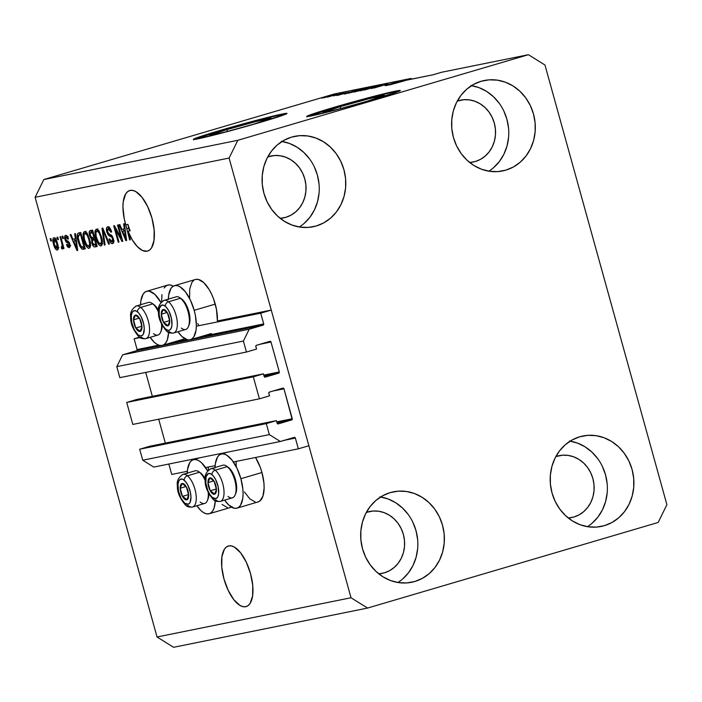 <?xml version="1.0" encoding="UTF-8"?>
<svg xmlns="http://www.w3.org/2000/svg" width="702" height="702" viewBox="0 0 702 702"><rect width="100%" height="100%" fill="white"/><g stroke="black" fill="none" stroke-linecap="round" stroke-linejoin="round"><path stroke-width="1.05" d="M139.452 337.214L134.117 338.785L140.014 337.592L134.117 338.785L137.101 349.543L158.784 345.156L137.101 349.543L134.117 338.785L139.452 337.214M196.367 326.193L260.723 313.18L271.253 310.082L217.392 320.972L271.253 310.082L308.871 445.735L298.341 448.832L295.358 438.074L284.398 440.294L295.358 438.074L294.928 437.486L280.352 441.479L269.34 434.608L266.286 423.613L276.395 420.638L277.272 423.552L278.211 423.894L291.69 419.928L277.027 422.894L292.207 419.48L283.968 388.803L273.008 391.023L283.968 388.803L283.213 388.092L269.392 392.085L268.769 392.892L269.524 395.84L259.415 398.824L132.81 424.429L126.711 402.439L253.317 376.834L263.425 373.859L264.303 376.772L265.242 377.123L278.72 373.148L264.049 376.114L279.019 372.981L279.299 371.963L270.998 342.032L260.038 344.243L270.998 342.032L270.568 341.444L256.423 345.314L255.8 346.121L256.546 349.07L246.446 352.044L243.392 341.049L249.219 329.212L263.118 325.123L136.521 350.728A0.974 0.877 78.6 0 0 137.101 349.543L136.521 350.728L122.622 354.817L249.219 329.212L122.622 354.817L116.786 366.655L243.392 341.049L116.786 366.655L119.84 377.65L246.446 352.044L119.84 377.65L116.786 366.655L122.622 354.817L136.521 350.728L263.425 324.956L263.706 323.938L260.723 313.18L196.367 326.193M172.85 342.313L186.556 339.54L172.85 342.313M200.623 336.697L263.706 323.938A0.974 0.877 -101.4 0 1 263.118 325.123L249.219 329.212L243.392 341.049L246.446 352.044L256.546 349.07L255.835 346.498A0.974 0.877 -101.4 0 1 256.423 345.314L269.893 341.339A0.974 0.877 -101.4 0 1 270.998 342.032L279.299 371.963A0.974 0.877 -101.4 0 1 278.72 373.148L265.242 377.123A0.974 0.877 -101.4 0 1 264.136 376.43L263.425 373.859L136.82 399.464L263.425 373.859L253.317 376.834L259.415 398.824L132.81 424.429L126.711 402.439L253.317 376.834L259.415 398.824L269.524 395.84L268.805 393.269A0.974 0.877 -101.4 0 1 269.392 392.085L282.871 388.118A0.974 0.877 -101.4 0 1 283.968 388.803L292.269 418.743A0.974 0.877 -101.4 0 1 291.69 419.928L278.211 423.894A0.974 0.877 -101.4 0 1 277.115 423.209L276.395 420.638L149.798 446.244L276.395 420.638L266.286 423.613L139.689 449.219L266.286 423.613L269.34 434.608L142.734 460.214L269.34 434.608L280.352 441.479L153.756 467.084L280.352 441.479L294.252 437.39A0.974 0.877 -101.4 0 1 295.358 438.074L298.341 448.832L233.38 461.969L298.341 448.832L308.871 445.735L271.253 310.082L260.723 313.18L263.706 323.938L200.623 336.697M145.718 372.411L152.352 396.323L145.718 372.411M263.768 375.105L279.299 371.963L263.768 375.105M136.82 399.464L126.711 402.439L136.82 399.464M158.696 419.191L165.321 443.102L158.696 419.191M276.746 421.884L292.269 418.743L276.746 421.884M149.798 446.244L139.689 449.219L142.734 460.214L153.756 467.084L142.734 460.214L139.689 449.219L149.798 446.244M168.849 464.031L171.736 474.438L187.355 471.279L171.736 474.438L168.849 464.031M205.607 467.585L215.128 465.663L205.607 467.585M340.216 106.669A31.959 1.079 164.5 0 1 384.45 95.411A31.959 1.079 164.5 0 1 367.093 101.237L338.074 109.231L322.911 112.539L340.216 106.669L369.234 98.675L384.398 95.375L367.093 101.237A31.959 1.079 164.5 0 1 322.859 112.495A31.959 1.079 164.5 0 1 340.216 106.669L340.733 108.547L340.216 106.669M226.886 129.589A31.959 1.079 164.5 0 1 271.121 118.331A31.959 1.079 164.5 0 1 253.755 124.157L224.745 132.151L209.582 135.46L226.886 129.589L255.897 121.595L271.069 118.296L253.755 124.157A31.959 1.079 164.5 0 1 209.529 135.416A31.959 1.079 164.5 0 1 226.886 129.589L227.404 131.467L226.886 129.589M286.539 113.803A48.57 1.632 -15.5 0 0 219.901 131.002L219.77 130.537A48.57 1.632 164.5 0 1 286.995 113.426A48.57 1.632 164.5 0 1 260.618 122.28L216.523 134.424L193.471 139.452L199.816 136.732L219.77 130.537L263.864 118.384L282.309 114.005L286.556 113.803L260.618 122.28A48.57 1.632 164.5 0 1 193.392 139.391A48.57 1.632 164.5 0 1 219.77 130.537L219.901 131.002A48.57 1.632 -15.5 0 0 193.971 139.479M399.877 90.883A48.57 1.632 -15.5 0 0 333.231 108.082L333.108 107.617A48.57 1.632 164.5 0 1 400.324 90.505A48.57 1.632 164.5 0 1 373.947 99.359L329.852 111.504L306.8 116.532L313.145 113.812L333.108 107.617L377.193 95.463L395.638 91.084L399.886 90.883L373.947 99.359A48.57 1.632 164.5 0 1 306.721 116.471A48.57 1.632 164.5 0 1 333.108 107.617L333.231 108.082A48.57 1.632 -15.5 0 0 307.3 116.558M228.826 545.902A31.572 13.496 73.6 0 1 250.368 573.051A31.572 13.496 73.6 0 1 246.174 606.589A31.572 13.496 73.6 0 1 245.682 606.712L242.936 606.651L239.961 605.422L233.827 599.701L228.22 590.417L223.982 578.992L221.762 567.146L221.911 556.704L224.386 549.245L226.395 547.007L228.826 545.902L231.572 545.963L234.547 547.191L240.681 552.904L246.288 562.188L250.526 573.622L252.746 585.459L252.606 595.91L250.123 603.369L248.113 605.607L245.682 606.712A31.572 13.496 73.6 0 1 224.14 579.554A31.572 13.496 73.6 0 1 228.334 546.024A31.572 13.496 73.6 0 1 228.826 545.902M130.23 190.4A31.572 13.496 73.6 0 1 151.781 217.55A31.572 13.496 73.6 0 1 147.587 251.088A31.572 13.496 73.6 0 1 147.095 251.211L142.392 250.465L137.302 246.586L132.353 239.987L128.062 231.362L130.396 239.768L129.651 239.917L124.254 218.796L122.938 206.958L123.236 201.772L125.684 193.91L127.738 191.558L130.23 190.4L132.985 190.461L135.951 191.681L142.085 197.402L147.701 206.686L151.939 218.12L154.15 229.958L154.01 240.4L151.535 247.867L149.526 250.096L147.095 251.211A31.572 13.496 73.6 0 1 128.062 231.362L130.168 230.739A31.572 13.496 73.6 0 1 127.922 224.342L125.816 224.956L129.651 239.917L130.396 239.768L128.062 231.362L130.168 230.739A31.572 13.496 73.6 0 1 127.922 224.342L128.677 228.185L126.571 228.799L128.677 228.185L127.922 224.342L125.816 224.956A31.572 13.496 73.6 0 1 129.747 190.514A31.572 13.496 73.6 0 1 130.23 190.4M268.963 156.511A31.572 28.519 -101.4 0 1 271.13 155.967A31.572 28.519 -101.4 0 1 305.08 180.045A31.572 28.519 -101.4 0 1 285.828 217.322L280.159 218.322A31.572 28.519 -101.4 0 0 283.652 217.857A31.572 28.519 -101.4 0 0 285.828 217.322L291.005 215.163L295.656 211.916L299.614 207.713L302.711 202.711L304.835 197.104L305.914 191.102L305.888 184.933L304.765 178.852L302.597 173.069L299.456 167.831L295.472 163.32L290.786 159.714L285.591 157.151L280.08 155.739L274.464 155.519L267.734 156.906A31.572 28.519 -101.4 0 1 268.963 156.511M367.55 512.012A31.572 28.519 -101.4 0 1 369.726 511.477A31.572 28.519 -101.4 0 1 403.668 535.556A31.572 28.519 -101.4 0 1 384.415 572.823L378.747 573.824A31.572 28.519 -101.4 0 0 382.239 573.358A31.572 28.519 -101.4 0 0 384.415 572.823L389.592 570.665L394.252 567.418L398.201 563.215L401.298 558.213L403.431 552.606L404.501 546.604L404.475 540.443L403.36 534.354L401.184 528.58L398.043 523.332L394.059 518.822L389.373 515.215L384.178 512.653L378.668 511.24L373.052 511.021L366.321 512.407A31.572 28.519 -101.4 0 1 367.55 512.012M557.072 456.186A31.572 28.519 -101.4 0 1 559.248 455.651A31.572 28.519 -101.4 0 1 593.19 479.729A31.572 28.519 -101.4 0 1 573.938 516.997L568.269 517.997A31.572 28.519 -101.4 0 0 571.761 517.532A31.572 28.519 -101.4 0 0 573.938 516.997L579.115 514.838L583.774 511.6L587.723 507.388L590.821 502.386L592.953 496.779L594.024 490.777L593.997 484.617L592.883 478.527L590.707 472.753L587.574 467.506L583.581 462.995L578.896 459.389L573.701 456.827L568.19 455.414L562.574 455.194L555.844 456.581A31.572 28.519 -101.4 0 1 557.072 456.186M458.485 100.684A31.572 28.519 -101.4 0 1 460.652 100.14A31.572 28.519 -101.4 0 1 494.603 124.228A31.572 28.519 -101.4 0 1 475.351 161.495L469.682 162.495A31.572 28.519 -101.4 0 0 473.174 162.03A31.572 28.519 -101.4 0 0 475.351 161.495L480.528 159.336L485.179 156.09L489.136 151.886L492.234 146.885L494.357 141.278L495.436 135.275L495.41 129.107L494.287 123.025L492.12 117.252L488.978 112.004L484.994 107.494L480.308 103.887L475.114 101.325L469.603 99.912L463.987 99.693L457.256 101.079A31.572 28.519 -101.4 0 1 458.485 100.684M488.838 171.174A46.139 41.681 78.6 0 0 507.765 122.824A46.139 41.681 78.6 0 0 471.533 85.635M505.782 170.156L499.376 171.455L505.782 170.156L513.355 167.006L520.156 162.267L525.938 156.116L530.466 148.806L533.573 140.611L535.143 131.836L535.108 122.832L533.467 113.935L530.3 105.493L525.71 97.824L519.884 91.234L513.039 85.96L505.44 82.222L497.385 80.151L489.18 79.835L481.133 81.283A46.139 41.681 -101.4 0 1 484.31 80.493A46.139 41.681 -101.4 0 1 533.924 115.69A46.139 41.681 -101.4 0 1 505.782 170.156A46.139 41.681 -101.4 0 1 502.606 170.946A46.139 41.681 -101.4 0 1 453.001 135.749A46.139 41.681 -101.4 0 1 481.133 81.283L473.569 84.433L466.76 89.172L460.986 95.314L456.458 102.632L453.343 110.828L451.781 119.603L451.816 128.606L453.448 137.504L456.625 145.946L461.214 153.615L467.041 160.205L473.885 165.479L481.475 169.217L489.531 171.288L497.744 171.604L505.782 170.156M587.425 526.676A46.139 41.681 78.6 0 0 606.361 478.325A46.139 41.681 78.6 0 0 570.129 441.137M604.378 525.658L597.964 526.956L604.378 525.658L611.942 522.507L618.752 517.769L624.526 511.626L629.053 504.308L632.169 496.112L633.731 487.337L633.695 478.334L632.063 469.436L628.887 460.995L624.297 453.325L618.471 446.735L611.626 441.47L604.036 437.723L595.98 435.661L587.767 435.337L579.729 436.784A46.139 41.681 -101.4 0 1 582.906 435.995A46.139 41.681 -101.4 0 1 632.511 471.191A46.139 41.681 -101.4 0 1 604.378 525.658A46.139 41.681 -101.4 0 1 601.202 526.447A46.139 41.681 -101.4 0 1 551.588 491.251A46.139 41.681 -101.4 0 1 579.729 436.784L572.156 439.935L565.356 444.682L559.573 450.824L555.045 458.134L551.939 466.33L550.368 475.105L550.403 484.108L552.044 493.006L555.212 501.447L559.801 509.117L565.628 515.707L572.472 520.981L580.071 524.719L588.127 526.79L596.331 527.105L604.378 525.658M397.902 582.502A46.139 41.681 78.6 0 0 416.839 534.152A46.139 41.681 78.6 0 0 380.607 496.963M414.856 581.484L408.441 582.783L414.856 581.484L422.42 578.334L429.229 573.595L435.003 567.453L439.531 560.135L442.646 551.939L444.208 543.164L444.173 534.161L442.541 525.263L439.364 516.821L434.775 509.152L428.948 502.562L422.104 497.288L414.513 493.55L406.449 491.479L398.245 491.163L390.207 492.611A46.139 41.681 -101.4 0 1 393.383 491.821A46.139 41.681 -101.4 0 1 442.988 527.018A46.139 41.681 -101.4 0 1 414.856 581.484A46.139 41.681 -101.4 0 1 411.67 582.274A46.139 41.681 -101.4 0 1 362.065 547.077A46.139 41.681 -101.4 0 1 390.207 492.611L382.634 495.761L375.833 500.5L370.051 506.651L365.523 513.961L362.416 522.156L360.846 530.931L360.881 539.935L362.522 548.832L365.689 557.274L370.279 564.943L376.105 571.533L382.95 576.807L390.549 580.545L398.604 582.616L406.809 582.932L414.856 581.484M299.315 227A46.139 41.681 78.6 0 0 318.243 178.65A46.139 41.681 78.6 0 0 282.011 141.453M316.26 225.983L309.854 227.281L316.26 225.983L323.833 222.832L330.633 218.094L336.416 211.943L340.944 204.633L344.05 196.437L345.621 187.662L345.586 178.659L343.945 169.761L340.777 161.32L336.188 153.65L330.361 147.06L323.517 141.786L315.918 138.048L307.862 135.977L299.657 135.661L291.611 137.109A46.139 41.681 -101.4 0 1 294.787 136.32A46.139 41.681 -101.4 0 1 344.401 171.516A46.139 41.681 -101.4 0 1 316.26 225.983A46.139 41.681 -101.4 0 1 313.083 226.772A46.139 41.681 -101.4 0 1 263.478 191.576A46.139 41.681 -101.4 0 1 291.611 137.109L284.047 140.26L277.237 144.998L271.463 151.141L266.935 158.459L263.82 166.655L262.258 175.43L262.294 184.433L263.926 193.331L267.102 201.772L271.692 209.442L277.518 216.032L284.363 221.297L291.953 225.044L300.008 227.106L308.222 227.43L316.26 225.983M215.031 467.514A28.168 12.048 73.6 0 1 221.086 454.089A28.168 12.048 73.6 0 1 240.891 478.711L261.951 472.507A28.168 12.048 -106.4 0 0 255.554 457.485L260.258 467.26L261.951 472.507L263.926 483.073L264.136 487.987L262.943 496.13L259.801 501.044L257.634 502.035M215.277 500.824A28.168 12.048 73.6 0 1 209.24 513.75A28.168 12.048 73.6 0 1 196.867 505.747L200.956 510.617L203.694 512.706L206.344 513.803L208.801 513.855L210.969 512.864L212.759 510.872L214.11 507.95L215.277 500.824M209.24 513.75L230.3 507.546A28.168 12.048 -106.4 0 0 231.423 507.063M168.322 299.631L168.655 295.217L170.867 288.566L172.657 286.565L174.824 285.582L177.281 285.635L179.931 286.732L185.407 291.83L190.409 300.114L194.191 310.319L215.251 304.115A28.168 12.048 -106.4 0 0 195.446 279.484L174.386 285.688A28.168 12.048 73.6 0 1 194.191 310.319L195.437 315.654L196.376 325.789L196.042 330.203L193.831 336.863L192.041 338.855L189.873 339.838L187.416 339.786L182.029 336.6L177.939 331.73A28.168 12.048 73.6 0 0 190.312 339.733L211.363 333.529M168.331 299.122A28.168 12.048 73.6 0 1 174.386 285.688M168.577 332.423A28.168 12.048 73.6 0 1 162.539 345.349A28.168 12.048 73.6 0 1 150.167 337.346L154.256 342.216L156.994 344.313L159.644 345.402L162.101 345.454L164.268 344.471L166.058 342.479L167.409 339.557L168.577 332.423M544.963 65.014L666.9 504.712L658.16 522.472L367.558 608.064L173.57 647.297L367.558 608.064L351.026 597.753L229.089 158.055L35.1 197.288L157.037 636.986L351.026 597.753L157.037 636.986L173.57 647.297L157.037 636.986L35.1 197.288L229.089 158.055L237.829 140.295L528.431 54.703L544.963 65.014L666.9 504.712L658.16 522.472L367.558 608.064L351.026 597.753L229.089 158.055L237.829 140.295L43.84 179.528L237.829 140.295L528.431 54.703L441.646 72.253L528.431 54.703L544.963 65.014M405.44 80.528L385.872 85.67L411.021 78.448L334.442 93.936L43.84 179.528L35.1 197.288L43.84 179.528L334.442 93.936L411.021 78.448L411.96 79.036L411.021 78.448L385.872 85.67L405.44 80.528M406.239 80.265L433.222 74.737L406.546 80.125M121.113 238.118L117.506 225.079L118.243 224.93L122.789 241.304L121.999 241.462L115.356 229.027L118.98 242.076L118.234 242.225L113.698 225.851L114.487 225.693L121.113 238.118L114.487 225.693L113.698 225.851L118.234 242.225L118.98 242.076L115.356 229.027L121.999 241.462L122.789 241.304L118.243 224.93L117.506 225.079L121.113 238.118L121.841 237.899L121.113 238.118M112.513 243.603L112.513 243.603C113.75 243.234 114.031 241.602 113.338 238.698L107.52 231.862L108.187 228.764L110.038 228.22L108.187 228.764L110.96 232.239L111.644 231.879C110.591 228.431 109.284 226.746 107.722 226.834C106.379 227.202 106.063 228.94 106.792 232.055L107.52 231.844L106.792 232.055L106.467 228.387L107.968 226.807L109.881 228.01L111.644 231.879L110.96 232.239L109.696 229.572L108.538 228.755L107.503 229.264L107.327 230.94L108.398 233.643L111.469 235.284L112.732 237.048L113.645 240.084L113.487 242.734L112.066 243.629L110.082 241.9L108.959 239.163L109.644 238.794L110.688 241.076L111.951 241.699L112.732 240.9L112.452 238.373L111.521 236.837L108.336 235.205L106.792 232.055L108.977 235.749L111.89 237.197L112.583 238.812L111.951 241.699L109.644 238.794L108.959 239.163C109.924 242.251 111.109 243.726 112.513 243.603L112.636 243.568M104.282 245.042L101.992 228.22L102.764 228.062L109.442 243.998L108.678 244.156L102.948 230.045L105.054 244.893L104.282 245.042L105.054 244.893L102.948 230.045L108.678 244.156L109.442 243.998L102.764 228.062L101.992 228.22L104.282 245.042L105.046 244.822L104.282 245.042M96.323 229.142L94.919 232.064L96.121 231.713L94.919 232.064L95.823 238.092L96.543 237.881L95.823 238.092C97.087 242.866 98.806 245.481 100.983 245.937L100.983 245.937C102.711 244.665 102.861 241.602 101.43 236.749L99.149 231.283L96.323 229.142L97.71 229.554L99.5 231.871L102.132 239.786L101.878 245.261L100.289 245.884L98.666 244.55L96.779 241.014L95.13 234.986L95.042 230.932L96.235 229.168M84.451 231.546L83.038 234.468L84.24 234.117L83.038 234.468L83.942 240.496L84.67 240.286L83.942 240.496C85.205 245.27 86.925 247.885 89.101 248.341L89.101 248.341C90.83 247.069 90.979 244.006 89.549 239.154L87.267 233.687L84.451 231.546L85.828 231.958L87.618 234.275L90.251 242.181L89.996 247.657L88.408 248.289L86.785 246.946L84.898 243.418L83.248 237.39L83.161 233.336L84.354 231.563M75.412 238.759L74.684 233.74L75.456 233.582L77.711 250.421L76.992 250.561L70.165 234.652L70.937 234.503L72.92 239.259L75.412 238.759L72.92 239.259L70.937 234.503L70.165 234.652L76.992 250.561L77.711 250.421L75.456 233.582L74.684 233.74L75.412 238.759L76.123 238.548L75.412 238.759M50.763 241.049L50.114 238.706L50.86 238.557L51.509 240.9L50.763 241.049L51.509 240.9L50.86 238.557L50.114 238.706L50.763 241.049L51.492 240.839L50.763 241.049M161.653 301.702L161.943 294.638M164.154 287.978L165.944 285.986L168.111 284.994L170.568 285.047L173.262 286.17A28.168 12.048 -106.4 0 0 167.673 285.1L146.621 291.304A28.168 12.048 73.6 0 1 160.934 302.43L154.905 294.436L149.508 291.251L147.051 291.198L144.884 292.19L143.094 294.182L140.883 300.833L140.549 305.247M195.884 279.378L198.341 279.431L203.729 282.616L209.073 289.443L211.469 293.91L213.557 298.868L216.488 309.45L217.392 320.972A28.168 12.048 -106.4 0 0 215.251 304.115L194.191 310.319A28.168 12.048 73.6 0 1 190.312 339.733M198.499 324.789L197.736 323.569M189.584 298.341L189.715 289.022L191.927 282.362L193.717 280.37M208.354 470.103L208.319 467.041M232.029 506.66L229.861 507.651M227.404 507.599L222.016 504.413M236.284 466.733L236.091 461.425M255.177 501.983L249.78 498.797L244.436 491.97M57.239 250.07L57.239 250.07C58.477 249.166 58.573 246.972 57.52 243.497C56.634 240.005 55.397 238.083 53.817 237.741C52.571 238.671 52.483 240.9 53.563 244.428L54.291 244.217L53.563 244.428L53.045 242.234L53.054 238.461L54.063 237.715L55.423 238.662L58.029 245.665L57.669 249.851L56.739 250.035L55.66 249.166L53.563 244.428C54.458 247.867 55.677 249.745 57.239 250.07L57.327 250.044M57.634 239.663L56.985 237.32L57.731 237.171L58.38 239.514L57.634 239.663L58.38 239.514L57.731 237.171L56.985 237.32L57.634 239.663L58.363 239.443L57.634 239.663M61.671 242.892L59.96 236.723L60.697 236.574L63.996 248.473L63.259 248.631L62.732 246.727L62.592 248.929L61.565 248.517L61.372 246.762L62.267 246.13L61.671 242.892L62.206 245.349L61.934 246.876L61.372 246.762L61.565 248.517L62.443 249.017L62.732 246.727L63.259 248.631L63.996 248.473L60.697 236.574L59.96 236.723L61.671 242.892L62.39 242.681L61.671 242.892M62.741 238.627L62.092 236.284L62.829 236.135L63.478 238.478L62.741 238.627L63.478 238.478L62.829 236.135L62.092 236.284L62.741 238.627L63.461 238.417L62.741 238.627M69.094 247.674L69.796 243.945L65.611 239.101L66.067 237.057L67.515 236.627L66.067 237.057L67.796 239.18L68.48 238.812C67.664 236.416 66.725 235.258 65.646 235.345C64.575 235.653 64.347 237.057 64.953 239.54L65.681 239.329L64.953 239.54L64.637 237.978L65.312 235.468L66.567 235.547L67.892 237.346L68.48 238.812L67.796 239.18L66.514 237.109L65.698 237.258L65.479 238.408L66.137 240.207L69.34 242.699L70.086 246.104L69.393 247.569L67.682 247.051L66.453 244.612L67.138 244.252L67.813 245.621L68.752 245.928L68.91 243.778L66.128 242.041L64.953 239.54L69.121 244.331L68.594 245.972L67.138 244.252L66.453 244.612L69.217 247.639M78.642 232.941C76.887 234.003 76.746 236.943 78.212 241.769L78.94 241.549L78.212 241.769L77.834 240.286L77.36 234.178L78.326 233.038L80.748 232.511L85.284 248.885L82.055 249.219L79.8 246.235L78.212 241.769L82.055 249.219L85.284 248.885L80.748 232.511L78.457 232.985M90.426 230.554C89.049 230.861 88.777 232.608 89.602 235.802L90.321 235.591L89.47 235.31L89.329 231.388L92.629 230.116L97.166 246.481L94.559 246.964L93.269 246.2L91.716 242.699L91.699 239.619L89.602 235.802L91.699 239.619L91.848 243.217C92.708 245.919 93.743 247.157 94.954 246.928L97.166 246.481L92.629 230.116L90.251 230.598M124.333 228.861L123.596 223.85L124.368 223.692L126.632 240.523L125.904 240.672L119.077 224.763L119.849 224.605L121.832 229.37L124.333 228.861L121.832 229.37L119.849 224.605L119.077 224.763L125.904 240.672L126.632 240.523L124.368 223.692L123.596 223.85L124.333 228.861L125.035 228.659L124.333 228.861M441.646 72.253L433.222 74.737L441.646 72.253M404.405 80.704L389.619 84.916L404.615 80.783M385.012 85.565L397.49 81.959L385.012 85.565M373.92 87.943L387.864 83.95L373.534 88.154M364.25 90.04L382.011 85.091L364.25 90.04M375.824 86.328L360.117 90.839L375.623 86.583M363.943 88.724L348.236 93.243L363.741 88.978M348.903 92.19L336.951 95.56L348.903 92.19M327.351 96.341L330.194 95.569L327.351 96.341M325.746 96.973L333.827 94.858L325.746 96.973M334.222 94.954L337.065 94.182L334.222 94.954M333.643 95.384L327.202 97.166L333.643 95.384M339.233 93.936L342.076 93.164L339.233 93.936M343.559 92.989L333.573 95.858L343.892 93.059M347.718 92.717L359.994 89.54L345.252 93.884L359.994 89.54L347.718 92.717M363.18 89.294L371.876 87.145L354.273 92.015L371.876 87.145L363.18 89.294M321.867 98.227L322.306 98.175M323.85 97.718L332.143 95.446M345.63 92.462L345.138 92.532M333.573 95.858L334.064 95.797M335.574 95.349L336.372 95.024M337.995 94.533L338.469 94.559M346.937 92.752L338.847 95.042L346.937 92.752M357.529 90.198L344.305 94.077L357.529 90.198M348.227 93.261L348.815 93.182M350.535 92.673L362.706 89.321M354.273 92.023L354.914 91.927M356.677 91.304L362.513 89.83L356.669 91.313M362.873 89.602L369.427 87.864L362.302 89.874M356.897 91.374L362.513 89.83L357.643 91.014M360.1 90.856L360.696 90.777M362.416 90.277L374.578 86.916M387.873 83.933L387.214 84.021M385.433 84.538L385.916 84.617M380.712 86.048L380.142 86.285M371.612 88.531L372.227 88.452M395.849 82.854L387.776 85.188L395.849 82.854M331.853 95.358L323.631 97.859M362.223 89.233L351.237 92.304M374.105 86.829L363.118 89.9M140.558 304.738A28.168 12.048 73.6 0 1 146.621 291.304M187.25 473.639L187.583 469.234L189.794 462.574L191.585 460.582L193.752 459.591L196.209 459.652L198.859 460.74L201.606 462.837L207.634 470.831A28.168 12.048 73.6 0 0 193.322 459.705A28.168 12.048 73.6 0 0 187.258 473.13M215.023 468.023L215.356 463.618L217.567 456.958L219.357 454.966L221.525 453.975L223.982 454.027L226.632 455.124L232.108 460.231L237.109 468.515L240.891 478.711L242.874 489.276L243.076 494.19L242.743 498.596L240.532 505.256L238.741 507.248L236.574 508.239L234.117 508.187L228.729 505.001L224.64 500.131A28.168 12.048 73.6 0 0 237.013 508.134L258.064 501.93A28.168 12.048 -106.4 0 0 261.951 472.507L240.891 478.711A28.168 12.048 73.6 0 1 237.013 508.134M58.126 248.947L57.476 248.166M54.905 239.25L55.028 238.232M55.16 237.838L54.905 239.496M57.239 247.797L58.31 249.113M56.853 248.341L57.345 246.569L56.783 243.655L56.783 248.368L54.273 244.164L54.273 239.443L55.686 239.022L54.273 239.443L56.783 243.655L57.503 243.445L56.783 243.655L55.739 240.795L54.194 239.47L53.712 241.242L54.379 244.533L56.055 248.052L58.248 247.929M58.933 247.736L56.783 248.368M56.335 238.829L54.273 239.443M63.979 248.411L63.259 248.631L63.979 248.411M63.452 246.516L62.732 246.727L63.452 246.516M62.794 248.157L61.565 248.517L62.794 248.157M63.434 246.428L61.934 246.876L63.434 246.428M63.066 245.103L62.206 245.349L63.066 245.103M68.138 236.442L66.067 237.057M70.007 246.648L69.314 245.77M67.19 244.393L66.453 244.612L67.19 244.393M68.735 245.937L70.086 245.533M70.779 245.331L68.594 245.972M69.849 244.12L69.121 244.331L69.849 244.12M69.524 243.12L68.612 243.392L69.524 243.12M69.191 242.409L67.594 242.874L69.191 242.409M68.822 241.857L68.024 241.163M66.716 236.864L66.822 235.74M66.769 235.986L66.716 236.916M67.875 240.935L68.419 241.593M69.103 245.358L70.156 246.771M77.703 250.351L76.992 250.561L77.703 250.351M75.132 240.707L74.386 238.97L75.132 240.707M75.798 240.505L73.692 241.128L75.798 240.505M75.702 240.725L76.351 245.621L77.044 245.419L76.351 245.621L76.878 248.789L77.474 248.613L76.878 248.789L73.692 241.128L76.386 240.523L73.692 241.128L76.878 248.789L75.702 240.725M85.24 248.719L83.275 249.298L85.24 248.719M82.415 246.613L83.863 248.429L85.381 248.675L82.055 249.219L84.161 248.605L82.88 247.35M79.308 234.819L80.019 232.66M79.87 232.801L79.3 235.012M79.256 234.837L78.299 235.512L78.115 237.276L80.072 244.901L81.66 247.253L84.012 247.122L80.537 234.582L79.256 234.837L81.23 234.257L79.089 234.88L81.256 234.363L80.537 234.582L84.012 247.122L84.74 246.911L81.66 247.253L78.966 241.637L78.141 237.583L79.256 234.837L81.063 234.301M90.102 247.473L88.891 246.332M85.17 233.397L85.144 233.845M85.986 231.195L85.539 231.8M88.847 246.27L90.146 247.499M88.68 246.393L89.628 243.866L88.794 239.277C89.961 243.032 89.882 245.41 88.566 246.428L86.03 244.033L84.696 240.4C83.599 236.749 83.696 234.442 84.986 233.459L86.75 232.932L84.986 233.459C86.592 233.801 87.864 235.74 88.794 239.277L89.523 239.066L88.794 239.277L87.162 235.179L85.232 233.441L83.994 234.994L84.398 239.259L86.951 245.516L88.268 246.437L90.488 245.858M90.742 245.788L88.566 246.428M87.03 232.853L84.986 233.459M94.559 244.252L95.823 246.025L97.113 246.297L94.954 246.928L97.06 246.314L94.919 244.919M92.576 242.997L91.848 243.217L92.576 242.997M93.612 239.97L93.805 238.996L91.699 239.619L93.805 238.996L92.954 238.127M91.225 232.38L91.786 230.282M91.918 230.177L91.295 233.213M92.585 237.513L93.805 238.996L93.603 240.137M90.769 232.52L93.103 231.844L92.383 232.204L94.007 237.917L94.735 237.706L92.638 238.197L90.339 235.635L90.277 232.827L93.05 231.853L90.944 232.476L92.418 232.178L94.007 237.917L92.05 238.215L91.076 237.425L90.04 234.003L90.944 232.476L90.277 232.827M92.541 240.4L92.418 242.427L93.533 244.814L95.893 244.717L94.542 239.83L95.893 244.717L96.622 244.507L94.682 244.963L92.515 242.795L92.541 240.4L95.261 239.619L93.226 240.093M95.332 239.479L94.647 239.777L95.332 239.479M93.05 231.853L90.944 232.476M101.983 245.068L100.772 243.927M97.051 230.993L97.438 229.37M97.868 228.799L97.025 231.449M100.728 243.875L102.027 245.095M100.561 243.989L101.509 241.47L100.676 236.872C101.843 240.628 101.764 243.015 100.447 244.024L97.911 241.628L96.578 237.996C95.481 234.345 95.577 232.037 96.867 231.055L98.631 230.528L96.867 231.055C98.473 231.397 99.745 233.345 100.676 236.872L101.404 236.662L100.676 236.872L99.043 232.774L97.113 231.037L95.876 232.59L96.279 236.855L98.833 243.111L100.149 244.033L102.369 243.454M102.624 243.383L100.447 244.024M98.912 230.449L96.867 231.055M109.415 243.936L108.678 244.156L109.415 243.936M104.572 232.388L103.949 232.573L104.572 232.388M103.527 229.879L102.948 230.045L103.527 229.879M110.188 228.168L108.187 228.764M113.487 242.752L112.373 241.576M109.688 238.943L108.959 239.163L109.688 238.943M112.153 241.637L113.733 241.172M114.172 241.049L111.951 241.699M113.312 238.601L112.583 238.812L113.312 238.601M112.697 236.96L111.89 237.197L112.697 236.96M112.03 235.872L110.451 236.337L112.03 235.872M111.574 235.372L108.977 235.749L111.083 235.126L110.662 234.793M108.494 228.668L108.81 227.018M109.047 226.658L108.529 229.475M110.442 234.582L111.829 235.477M112.188 241.286L113.689 242.857M122.762 241.234L121.999 241.462L122.762 241.234M116.146 228.791L115.356 229.027L116.146 228.791M118.963 242.006L118.234 242.225L118.963 242.006M126.623 240.461L125.904 240.672L126.623 240.461M124.043 230.809L123.298 229.071L124.043 230.809M124.71 230.616L122.604 231.23L124.71 230.616M124.614 230.826L125.263 235.732L125.956 235.521L125.263 235.732L125.79 238.891L126.386 238.724L125.79 238.891L122.604 231.23L125.298 230.625L122.604 231.23L125.79 238.891L124.614 230.826M130.379 239.698L129.651 239.917L130.379 239.698M129.449 230.958L128.677 228.185L129.449 230.958M304.089 223.455L309.872 217.313L314.399 210.003L317.506 201.799L319.077 193.032M319.041 184.021L317.401 175.131L314.233 166.681M309.643 159.021L303.817 152.422L296.972 147.157L289.373 143.419L281.318 141.348M402.676 578.966L408.459 572.814L412.987 565.505L416.093 557.309L417.664 548.534M417.629 539.531L415.996 530.633L412.82 522.191M408.231 514.522L402.404 507.932L395.559 502.658L387.96 498.92L379.905 496.849M592.198 523.139L597.981 516.997L602.509 509.678L605.615 501.482L607.186 492.707M607.151 483.704L605.519 474.806L602.342 466.365M597.753 458.696L591.926 452.106L585.082 446.832L577.483 443.094L569.427 441.023M493.611 167.629L499.394 161.486L503.922 154.177L507.028 145.981L508.599 137.206M508.564 128.203L506.923 119.305L503.755 110.863M499.166 103.194L493.339 96.604L486.495 91.33L478.896 87.592L470.84 85.521M384.749 94.077L341.839 105.59L309.433 115.646M398.947 90.979L390.979 92.594M271.42 116.997L228.51 128.51L196.104 138.566M285.617 113.9L277.65 115.514M166.927 324.929L167.769 325.86A8.503 3.633 73.6 0 1 165.681 325.123L165.944 324.043L166.927 324.929L165.944 324.043L165.681 325.123L166.769 325.772L168.62 325.395L169.638 322.955L169.542 319.094L168.366 314.856L166.427 311.372L163.233 309.485L161.75 310.942L161.46 316.251L163.54 322.393L165.681 325.123A8.503 3.633 73.6 0 1 163.54 322.393A8.503 3.633 73.6 0 1 161.276 314.206A8.503 3.633 73.6 0 1 163.233 309.485A8.503 3.633 73.6 0 1 167.462 312.952A8.503 3.633 73.6 0 1 169.735 321.139L167.462 312.952L163.233 309.485L161.276 314.206L163.54 322.393L165.944 324.043L163.54 322.393L161.276 314.206L163.233 309.485L167.462 312.952L169.735 321.139A8.503 3.633 73.6 0 1 167.769 325.86L169.735 321.139L167.769 325.86L166.927 324.929M188.443 326.527L189.145 324.807A15.347 6.564 -106.4 0 0 182.029 299.254L180.554 298.236A16.997 7.266 73.6 0 1 188.443 326.527A16.997 7.266 73.6 0 1 181.274 328.036M165.224 306.177A13.11 5.607 73.6 0 1 172.025 323.025A13.11 5.607 73.6 0 1 165.777 329.168A3.887 2.975 129.3 0 0 166.69 331.186A3.887 2.975 -50.7 0 1 165.777 329.168L163.259 326.246L161.083 322.016L159.152 314.671L159.372 308.336L161.644 305.142L163.961 305.352L166.506 307.441L168.901 311.091L171.428 318.217L171.955 325.166L171.086 328.51L169.357 330.203L168.252 330.344L165.777 329.168A13.11 5.607 73.6 0 1 158.977 312.329A13.11 5.607 73.6 0 1 165.224 306.177A3.887 2.975 -50.7 0 1 168.515 301.781A3.887 2.975 129.3 0 0 165.224 306.177M174.614 332.537A16.997 7.266 -106.4 0 0 176.693 318.067A16.997 7.266 -106.4 0 0 168.515 301.781A16.997 7.266 73.6 0 1 176.904 319.217A16.997 7.266 73.6 0 1 173.675 332.985A16.997 7.266 73.6 0 1 169.226 331.581A3.887 2.975 -50.7 0 1 166.69 331.186C168.111 332.766 170.437 333.371 173.675 332.985L185.723 329.44A16.997 7.266 -106.4 0 0 188.943 315.672A16.997 7.266 -106.4 0 0 180.554 298.236L168.515 301.781L180.554 298.236A16.997 7.266 -106.4 0 0 176.114 296.823L164.066 300.377A16.997 7.266 73.6 0 1 168.515 301.781A16.997 7.266 -106.4 0 0 163.136 300.825M180.546 298.297L184.977 302.676L188.522 310.442L189.988 318.971L188.882 325.395M179.984 297.797A16.997 7.266 73.6 0 1 180.554 298.236L182.029 299.254A15.347 6.564 -106.4 0 0 181.502 298.859L179.984 297.797M168.691 316.321L169.05 317.611L168.691 316.321M167.067 312.504L161.276 314.206L167.067 312.504M169.647 320.595L163.54 322.393L169.647 320.595M213.627 493.331L214.47 494.252A8.503 3.633 73.6 0 1 212.381 493.524L212.645 492.435L213.627 493.331L212.645 492.435L212.381 493.524L213.469 494.164L215.321 493.787L216.339 491.347L216.242 487.486L215.066 483.257L213.127 479.773L209.933 477.887L208.45 479.343L208.161 484.652L209.336 488.89L212.381 493.524A8.503 3.633 73.6 0 1 210.24 490.786A8.503 3.633 73.6 0 1 207.976 482.599A8.503 3.633 73.6 0 1 209.933 477.887A8.503 3.633 73.6 0 1 214.163 481.353A8.503 3.633 73.6 0 1 216.435 489.54L214.163 481.353L209.933 477.887L207.976 482.599L210.24 490.786L212.645 492.435L210.24 490.786L207.976 482.599L209.933 477.887L214.163 481.353L216.435 489.54A8.503 3.633 73.6 0 1 214.47 494.252L216.435 489.54L214.47 494.252L213.627 493.331M235.144 494.928L235.846 493.199A15.347 6.564 -106.4 0 0 228.729 467.655L227.255 466.628A16.997 7.266 73.6 0 1 235.144 494.928A16.997 7.266 73.6 0 1 227.975 496.428M211.925 474.578A13.11 5.607 73.6 0 1 218.726 491.418A13.11 5.607 73.6 0 1 212.478 497.569A3.887 2.975 129.3 0 0 213.39 499.587A3.887 2.975 -50.7 0 1 212.478 497.569L209.959 494.647L207.783 490.417L205.853 483.064L206.072 476.728L208.345 473.543L210.661 473.753L213.206 475.842L215.602 479.484L218.129 486.609L218.655 493.559L217.787 496.902L216.058 498.604L212.478 497.569A13.11 5.607 73.6 0 1 205.677 480.721A13.11 5.607 73.6 0 1 211.925 474.578A3.887 2.975 -50.7 0 1 215.216 470.173A3.887 2.975 129.3 0 0 211.925 474.578M221.314 500.93A16.997 7.266 -106.4 0 0 223.394 486.46A16.997 7.266 -106.4 0 0 215.216 470.173A16.997 7.266 73.6 0 1 223.605 487.618A16.997 7.266 73.6 0 1 220.375 501.386A16.997 7.266 73.6 0 1 215.926 499.982A3.887 2.975 -50.7 0 1 213.39 499.587M210.767 468.769C206.248 471.726 204.379 475.456 205.168 479.94C204.835 486.293 207.581 492.839 213.382 499.578C214.812 501.167 217.137 501.763 220.375 501.386L232.423 497.832A16.997 7.266 -106.4 0 0 235.644 484.073A16.997 7.266 -106.4 0 0 227.255 466.628L215.216 470.173L227.255 466.628A16.997 7.266 -106.4 0 0 222.815 465.224L210.767 468.769A16.997 7.266 73.6 0 1 215.216 470.173A16.997 7.266 -106.4 0 0 209.837 469.226M227.237 466.69L231.669 471.077L235.223 478.843L236.688 487.372L235.582 493.787M226.685 466.189A16.997 7.266 73.6 0 1 227.255 466.628L228.729 467.655A15.347 6.564 -106.4 0 0 228.203 467.26L226.685 466.189M215.391 484.713L215.751 486.012L215.391 484.713M213.768 480.896L207.976 482.599L213.768 480.896M216.348 488.987L210.24 490.786L216.348 488.987M185.855 498.947L186.706 499.877A8.503 3.633 73.6 0 1 184.608 499.14L184.872 498.06L185.855 498.947L184.872 498.06L184.608 499.14L186.706 499.877L188.189 498.411L188.469 493.111L187.294 488.873L185.354 485.389L182.16 483.502L180.677 484.959L180.396 490.268L181.564 494.506L184.608 499.14A8.503 3.633 73.6 0 1 182.476 496.402A8.503 3.633 73.6 0 1 180.203 488.223A8.503 3.633 73.6 0 1 182.16 483.502A8.503 3.633 73.6 0 1 186.39 486.969A8.503 3.633 73.6 0 1 188.662 495.156L186.39 486.969L182.16 483.502L180.203 488.223L182.476 496.402L184.872 498.06L182.476 496.402L180.203 488.223L182.16 483.502L186.39 486.969L188.662 495.156A8.503 3.633 73.6 0 1 186.706 499.877L188.662 495.156L186.706 499.877L185.855 498.947M205.16 478.834A15.347 6.564 -106.4 0 0 200.956 473.271L199.491 472.244A16.997 7.266 73.6 0 1 205.195 480.598A16.997 7.266 -106.4 0 0 199.491 472.244L187.443 475.789A3.887 2.975 129.3 0 0 184.152 480.194A13.11 5.607 73.6 0 1 190.962 497.034A13.11 5.607 73.6 0 1 184.705 503.185A3.887 2.975 129.3 0 0 185.618 505.203A3.887 2.975 -50.7 0 1 184.705 503.185L181.037 498.271L178.51 491.146L177.975 484.196L178.852 480.852L180.572 479.159L182.889 479.369L185.433 481.458L187.829 485.1L190.356 492.234L190.962 497.034L190.014 502.518L188.285 504.22L184.705 503.185A13.11 5.607 73.6 0 1 177.904 486.337A13.11 5.607 73.6 0 1 184.152 480.194A3.887 2.975 -50.7 0 1 187.443 475.789A16.997 7.266 73.6 0 1 195.832 493.234A16.997 7.266 73.6 0 1 192.602 507.002A16.997 7.266 73.6 0 1 188.162 505.598A3.887 2.975 -50.7 0 1 185.618 505.203M193.541 506.546A16.997 7.266 -106.4 0 0 195.621 492.076A16.997 7.266 -106.4 0 0 187.443 475.789A16.997 7.266 73.6 0 0 182.994 474.385C178.475 477.342 176.614 481.072 177.395 485.556C177.071 491.909 179.809 498.455 185.618 505.194C187.039 506.783 189.373 507.379 192.602 507.002L204.651 503.457A16.997 7.266 -106.4 0 0 208.213 492.409A16.997 7.266 73.6 0 1 207.38 500.544A16.997 7.266 73.6 0 1 200.202 502.044M207.38 500.544L208.073 498.815A15.347 6.564 -106.4 0 0 208.924 493.822M182.064 474.842A16.997 7.266 -106.4 0 1 187.443 475.789L199.491 472.244A16.997 7.266 -106.4 0 0 195.042 470.84L182.994 474.385M199.473 472.306L202.448 474.754L205.256 479.018M208.915 492.988L207.81 499.403M198.912 471.805A16.997 7.266 73.6 0 1 199.491 472.244L200.956 473.271A15.347 6.564 -106.4 0 0 200.439 472.876L198.912 471.805M187.618 490.329L187.978 491.628L187.618 490.329M185.995 486.512L180.203 488.223L185.995 486.512M188.584 494.603L182.476 496.402L188.584 494.603M139.154 330.545L140.005 331.476A8.503 3.633 73.6 0 1 137.908 330.739L138.171 329.659L139.154 330.545L138.171 329.659L137.908 330.739L140.005 331.476L141.488 330.019L141.769 324.71L140.593 320.472L138.654 316.988L135.46 315.101L133.977 316.558L133.696 321.867L134.863 326.105L137.908 330.739A8.503 3.633 73.6 0 1 135.776 328.01A8.503 3.633 73.6 0 1 133.503 319.822A8.503 3.633 73.6 0 1 135.46 315.101A8.503 3.633 73.6 0 1 139.689 318.568A8.503 3.633 73.6 0 1 141.962 326.755L139.689 318.568L135.46 315.101L133.503 319.822L135.776 328.01L138.171 329.659L135.776 328.01L133.503 319.822L135.46 315.101L139.689 318.568L141.962 326.755A8.503 3.633 73.6 0 1 140.005 331.476L141.962 326.755L140.005 331.476L139.154 330.545M158.459 310.442A15.347 6.564 -106.4 0 0 154.256 304.879L152.79 303.852A16.997 7.266 73.6 0 1 158.494 312.206A16.997 7.266 -106.4 0 0 152.79 303.852L140.742 307.397A3.887 2.975 129.3 0 0 137.452 311.793A13.11 5.607 73.6 0 1 144.261 328.641A13.11 5.607 73.6 0 1 138.004 334.784A3.887 2.975 129.3 0 0 138.917 336.802A3.887 2.975 -50.7 0 1 138.004 334.784L134.336 329.879L131.809 322.745L131.274 315.803L132.151 312.46L133.871 310.758L136.188 310.968L138.733 313.057L141.128 316.707L143.656 323.833L144.261 328.641L143.313 334.126L142.541 335.205L140.488 335.96L138.004 334.784A13.11 5.607 73.6 0 1 131.204 317.945A13.11 5.607 73.6 0 1 137.452 311.793A3.887 2.975 -50.7 0 1 140.742 307.397A16.997 7.266 73.6 0 1 149.131 324.833A16.997 7.266 73.6 0 1 145.902 338.601A16.997 7.266 73.6 0 1 141.462 337.197A3.887 2.975 -50.7 0 1 138.917 336.802C140.339 338.382 142.673 338.987 145.902 338.601L157.95 335.056A16.997 7.266 -106.4 0 0 161.513 324.017A16.997 7.266 73.6 0 1 160.679 332.143A16.997 7.266 73.6 0 1 153.501 333.652M160.679 332.143L161.381 330.423A15.347 6.564 -106.4 0 0 162.223 325.43M146.841 338.153A16.997 7.266 -106.4 0 0 148.921 323.683A16.997 7.266 -106.4 0 0 140.742 307.397L152.79 303.852A16.997 7.266 -106.4 0 0 148.341 302.439L136.293 305.993A16.997 7.266 73.6 0 1 140.742 307.397A16.997 7.266 -106.4 0 0 135.363 306.441M152.773 303.913L155.747 306.353L158.555 310.617M162.215 324.587L161.109 331.011M152.211 303.413A16.997 7.266 73.6 0 1 152.79 303.852L154.256 304.879A15.347 6.564 -106.4 0 0 153.738 304.484L152.211 303.413M140.918 321.937L141.278 323.227L140.918 321.937M139.294 318.12L133.503 319.822L139.294 318.12M141.883 326.211L135.776 328.01L141.883 326.211M221.121 454.08L227.799 452.114M162.539 345.349L183.599 339.145M193.348 459.696L200.026 457.73M93.006 240.154L95.112 239.531M306.853 116.936L306.721 116.471M193.524 139.856L193.392 139.391M166.681 331.177C160.881 324.438 158.134 317.892 158.468 311.548C157.678 307.055 159.547 303.334 164.066 300.377M138.917 336.802C133.108 330.054 130.37 323.508 130.695 317.164C129.914 312.671 131.774 308.95 136.293 305.993"/></g></svg>
